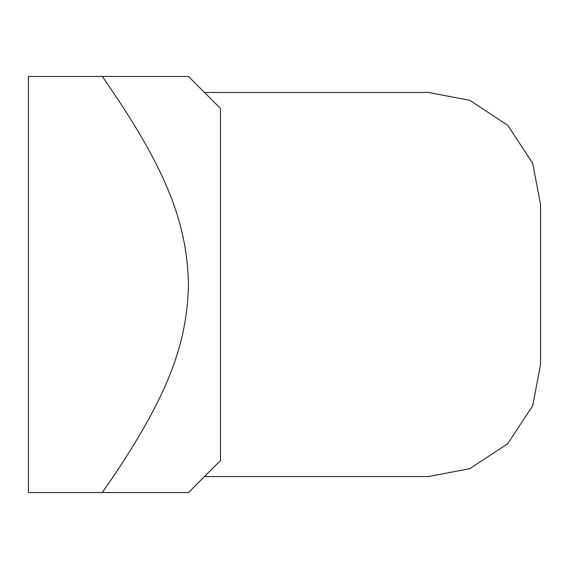 <?xml version="1.0" encoding="UTF-8"?>
<svg xmlns="http://www.w3.org/2000/svg" width="569" height="569" viewBox="0 0 569 569"><rect width="100%" height="100%" fill="white"/><g stroke="black" fill="none" stroke-linecap="round" stroke-linejoin="round"><path stroke-width="0.85" d="M188.481 76.459L220.488 108.466L220.488 460.534L188.481 492.541L102.306 492.541C169.548 396.266 186.988 343.029 188.481 284.5C186.988 225.971 169.548 172.734 102.306 76.459L188.481 76.459L28.45 76.459L28.45 492.541L102.306 492.541M204.484 476.538L428.528 476.538L469.759 468.671L507.74 443.728L532.684 405.747L540.55 364.516L540.55 204.484L532.684 163.253L507.74 125.272L469.759 100.329L428.528 92.463L204.484 92.463"/></g></svg>
